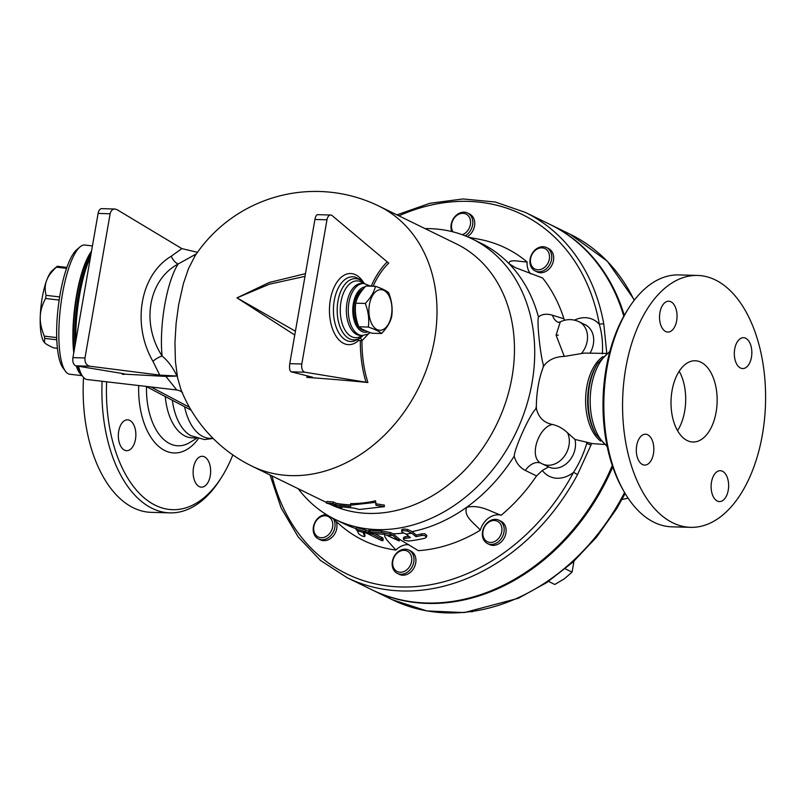 <?xml version="1.0" encoding="UTF-8"?>
<svg xmlns="http://www.w3.org/2000/svg" width="805" height="805" viewBox="0 0 805 805"><rect width="100%" height="100%" fill="white"/><g stroke="black" fill="none" stroke-linecap="round" stroke-linejoin="round"><path stroke-width="1.21" d="M628.685 308.184L627.216 310.499A122.742 69.622 91.6 0 0 622.265 488.424L623.603 490.819A126.003 71.464 -88.4 0 1 628.685 308.184A126.003 71.464 -88.4 0 1 678.867 274.918L697.583 275.441M690.579 527.345L671.843 526.822A126.003 71.464 -88.4 0 1 623.603 490.819M762.385 434.71A126.003 71.464 91.6 0 0 697.613 275.441A126.003 71.464 91.6 0 0 622.647 399.361A126.003 71.464 91.6 0 0 690.549 527.335A126.003 71.464 91.6 0 0 762.385 434.71M672.044 390.646A40.642 23.053 -88.4 0 1 695.208 360.761A40.642 23.053 -88.4 0 1 717.124 402.027A40.642 23.053 -88.4 0 1 692.954 442.015A40.642 23.053 -88.4 0 1 672.044 390.646M679.179 371.256A40.642 23.053 -88.4 0 1 677.528 430.655M722.467 471.247A15.446 8.764 -88.4 0 1 728.505 488.313A15.446 8.764 -88.4 0 1 719.439 501.575A15.446 8.764 -88.4 0 1 711.117 485.888A15.446 8.764 -88.4 0 1 720.294 470.694A15.446 8.764 -88.4 0 1 722.467 471.247M653.449 453.738A15.446 8.764 -88.4 0 1 644.654 465.089A15.446 8.764 -88.4 0 1 636.322 449.411A15.446 8.764 -88.4 0 1 645.509 434.207A15.446 8.764 -88.4 0 1 653.449 453.738M665.695 331.539A15.446 8.764 -88.4 0 1 659.657 314.463A15.446 8.764 -88.4 0 1 668.724 301.211A15.446 8.764 -88.4 0 1 677.045 316.888A15.446 8.764 -88.4 0 1 667.858 332.083A15.446 8.764 -88.4 0 1 665.695 331.539M734.703 349.048A15.446 8.764 -88.4 0 1 743.508 337.698A15.446 8.764 -88.4 0 1 751.84 353.375A15.446 8.764 -88.4 0 1 742.653 368.569A15.446 8.764 -88.4 0 1 734.703 349.048M102.114 381.278A126.003 71.464 91.6 0 0 169.915 512.865A126.003 71.464 91.6 0 0 220.077 479.599L221.556 477.285A122.742 69.622 -88.4 0 1 144.679 498.295A122.742 69.622 -88.4 0 1 106.622 381.801M232.816 454.916A122.742 69.622 -88.4 0 1 221.556 477.285M199.288 486.623A15.446 8.764 -88.4 0 1 193.25 469.546A15.446 8.764 -88.4 0 1 202.317 456.294A15.446 8.764 -88.4 0 1 210.638 471.972A15.446 8.764 -88.4 0 1 201.461 487.166A15.446 8.764 -88.4 0 1 199.288 486.623M118.727 431.158A15.446 8.764 -88.4 0 1 127.532 419.808A15.446 8.764 -88.4 0 1 135.854 435.495A15.446 8.764 -88.4 0 1 126.667 450.689A15.446 8.764 -88.4 0 1 118.727 431.158M83.549 377.454A126.003 71.464 91.6 0 0 151.179 512.342L169.915 512.865M165.287 396.543A50.403 28.588 91.6 0 0 192.184 437.85L195.675 437.95M372.202 589.934A203.222 162.087 -64 0 0 372.645 590.146A203.222 162.087 -64 0 0 612.746 466.91M624.288 315.359A203.222 162.087 -64 0 0 550.841 224.847A203.222 162.087 -64 0 0 550.409 224.635M184.587 406.726A50.403 28.588 91.6 0 0 210.075 438.353L213.114 438.433M172.361 400.276A50.403 28.588 91.6 0 0 190.554 435.586L204.43 439.58L213.154 438.473M365.057 330.523A21.131 11.984 -88.4 0 1 361.737 328.832M357.5 322.936A21.131 11.984 -88.4 0 1 361.697 290.987M375.432 286.298L365.923 286.037C360.439 291.692 357.048 297.407 355.75 303.183C354.683 310.992 355.699 318.861 358.809 326.79C361.133 328.883 365.54 331.026 372.041 333.24L381.55 333.501C379.236 331.408 374.818 329.255 368.318 327.051C369.394 319.243 368.368 311.374 365.259 303.445C370.743 297.79 374.134 292.074 375.432 286.298C381.932 288.502 386.34 290.655 388.664 292.748C391.773 300.678 392.79 308.546 391.723 316.355C390.425 322.131 387.034 327.846 381.55 333.501M369.415 304.582A20.326 11.522 91.6 0 0 382.979 329.607A20.326 11.522 91.6 0 0 388.896 295.676A20.326 11.522 91.6 0 0 369.415 304.582M355.75 303.183L365.259 303.445M358.809 326.79L368.318 327.051M365.41 330.684L365.118 330.674A21.131 11.984 -88.4 0 1 353.747 311.877A21.131 11.984 -88.4 0 1 363.276 289.005M59.168 300.074L45.553 298.484C42.132 304.974 40.361 311.062 40.25 316.768C39.988 322.443 41.337 328.903 44.305 336.138A42.273 10.998 96.7 0 0 44.667 338.382L44.486 342.588C45.764 344.007 48.823 345.768 53.653 347.871L57.437 348.313M56.732 337.597L44.305 336.138M59.661 296.924L46.096 295.344A42.273 10.998 96.7 0 0 45.553 298.484M66.543 268.367L56.34 267.169C51.279 271.939 48.008 276.447 46.539 280.714C44.919 284.96 44.768 289.84 46.096 295.344M66.885 267.411L57.256 266.284A42.273 10.998 96.7 0 0 57.225 266.304A42.273 10.998 96.7 0 0 56.34 267.169M80.017 246.894L76.757 249.671A61.784 16.07 96.7 0 0 60.083 294.399A61.784 16.07 96.7 0 0 62.961 367.855L65.487 371.306A65.034 16.925 -83.3 0 1 62.458 293.976A65.034 16.925 -83.3 0 1 80.017 246.894A65.034 16.925 -83.3 0 1 84.827 245.032L92.424 245.928M44.023 342.034A37.392 9.73 -83.3 0 1 43.993 341.994A37.392 9.73 -83.3 0 1 40.25 316.768A37.392 9.73 -83.3 0 1 46.539 280.714A37.392 9.73 -83.3 0 1 52.345 270.46L57.225 266.304M56.813 339.801L44.667 338.382M82.201 375.673L69.743 374.224A65.034 16.925 -83.3 0 1 65.487 371.306M91.488 251.301A65.034 16.925 96.7 0 0 76.495 295.616A65.034 16.925 96.7 0 0 73.758 352.872M76.274 365.873A65.034 16.925 96.7 0 0 81.929 375.221M91.146 253.253A63.404 16.503 96.7 0 0 76.867 296.009A63.404 16.503 96.7 0 0 74.1 350.92M77.149 366.023A63.404 16.503 96.7 0 0 80.43 372.162M498.969 520.211L500.901 521.157A13.011 10.374 116 0 1 504.524 537.388A13.011 10.374 116 0 1 489.5 544.532L487.558 543.586A13.011 10.374 -64 0 0 502.582 536.442A13.011 10.374 -64 0 0 498.969 520.211A13.011 10.374 -64 0 0 486.019 524.125A13.011 10.374 -64 0 0 483.312 539.028A13.011 10.374 -64 0 0 487.558 543.586M483.674 537.71A11.381 9.076 116 0 1 493.304 520.523A11.381 9.076 116 0 1 500.157 536.17A11.381 9.076 116 0 1 483.674 537.71M546.545 247.568L548.487 248.514A13.011 10.374 116 0 1 550.157 267.813A13.011 10.374 116 0 1 537.086 271.889L535.144 270.943A13.011 10.374 -64 0 0 548.225 266.868A13.011 10.374 -64 0 0 546.545 247.568A13.011 10.374 -64 0 0 531.521 254.712A13.011 10.374 -64 0 0 535.144 270.943M546.414 265.489A11.381 9.076 116 0 1 530.626 263.054A11.381 9.076 116 0 1 542.852 247.94A11.381 9.076 116 0 1 546.414 265.489M465.179 235.825A13.011 10.374 -64 0 0 472.595 225.018A13.011 10.374 -64 0 0 467.594 213.033L469.526 213.979A13.011 10.374 116 0 1 474.537 225.964A13.011 10.374 116 0 1 467.262 236.69M467.594 213.033A13.011 10.374 -64 0 0 454.755 216.817A13.011 10.374 -64 0 0 451.816 231.568M453.034 231.87A11.381 9.076 116 0 1 459.192 214.06A11.381 9.076 116 0 1 470.382 224.555A11.381 9.076 116 0 1 462.301 234.738M336.228 521.56A13.011 10.374 116 0 1 333.079 536.17A13.011 10.374 116 0 1 320.35 539.823L318.418 538.877A13.011 10.374 -64 0 0 331.63 534.641A13.011 10.374 -64 0 0 333.743 519.396M326.548 514.667A13.011 10.374 -64 0 0 316.737 519.577A13.011 10.374 -64 0 0 318.418 538.877M316.778 520.1A11.381 9.076 116 0 1 332.576 522.536A11.381 9.076 116 0 1 320.35 537.649A11.381 9.076 116 0 1 316.778 520.1M548.517 581.401L554.826 584.48L564.386 578.765L572.063 572.134L573.965 561.165M621.973 499.502L628.101 498.164M565.241 568.803L572.063 572.134M392.82 561.035A11.381 9.076 116 0 1 408.538 551.928A11.381 9.076 116 0 1 405.217 570.926A11.381 9.076 116 0 1 392.82 561.035M392.367 561.427A13.011 10.374 -64 0 0 397.368 573.412A13.011 10.374 -64 0 0 412.391 566.277A13.011 10.374 -64 0 0 408.779 550.036A13.011 10.374 -64 0 0 392.367 561.427M408.779 550.036L410.711 550.982A13.011 10.374 116 0 1 414.334 567.223A13.011 10.374 116 0 1 399.31 574.357L397.368 573.412M471.448 611.79L472.535 611.649M180.803 389.147L177.533 377.575L175.41 361.385L174.957 342.689L176.104 323.459L178.65 304.743L183.399 283.622L188.481 268.669L195.052 255.839A144.699 144.699 0 0 1 378.873 206.08A144.699 115.407 116 0 1 419.153 386.722A144.699 115.407 116 0 1 251.995 466.165L326.468 502.501M373.087 286.228A86.387 49.004 -88.4 0 1 388.745 263.154L332.183 215.639A6.5 3.693 91.6 0 0 330.684 215.016A6.5 3.693 91.6 0 0 326.971 219.795L301.805 364.001A6.5 3.693 91.6 0 0 304.864 372.192L367.905 382.536A86.387 49.004 -88.4 0 1 361.958 340.777L368.589 333.723M367.905 382.536A135.592 8.634 -175.9 0 0 306.947 377.394L312.622 377.223L291.138 371.809C289.649 370.843 289.196 368.127 289.76 363.669L314.926 219.463C315.53 216.424 316.405 214.824 317.552 214.653L330.684 215.016M306.926 375.784A138.138 47.163 95.5 0 0 306.947 377.394M305.467 273.66L269.333 282.454L236.982 297.86L294.761 335.031M398.918 215.861A199.972 159.491 116 0 1 599.363 324.425A3.25 1.328 -10.1 0 1 603.81 324.153A203.222 162.087 -64 0 0 525.283 212.379L495.266 202.015L463.026 198.956L429.82 203.303L396.895 214.865M606.859 354.019L603.81 324.153M574.458 320.138A29.262 23.345 -64 0 1 599.363 324.425C601.989 333.421 602.985 343.212 602.361 353.818M468.58 237.254L479.428 239.327A162.58 129.665 116 0 1 527.124 261.997A18.696 14.913 -64 0 0 530.586 273.861M515.411 267.652L542.61 277.987A162.58 129.665 116 0 1 563.953 318.82L564.506 320.279M270.017 474.96L281.166 508.036L298.182 536.885L320.43 560.401L347.086 577.678A203.222 162.087 -64 0 0 577.567 474.497L573.542 472.364A199.972 159.491 116 0 1 406.374 587.016A199.972 159.491 116 0 1 272.04 475.946M577.567 474.497L590.961 445.095L586.724 443.434C583.716 453.668 579.318 463.308 573.542 472.364A29.262 23.345 -64 0 1 542.308 470.452L536.522 475.956A162.58 129.665 116 0 1 501.213 515.22C490.295 511.598 480.525 504.383 466.669 507.261A156.079 124.483 116 0 1 412.069 531.622L416.255 535.053A157.378 125.52 -64 0 0 421.85 533.816L424.778 533.785L426.791 535.406L426.499 537.046L424.577 535.446L421.568 535.446A159.018 126.838 116 0 1 415.974 536.673L411.727 533.192L407.39 531.079C403.255 530.324 401.403 530.646 401.836 532.045L406.173 534.158L410.429 537.629A159.018 126.838 116 0 1 404.925 538.324L403.577 538.787L403.939 539.994L408.276 541.051A160.064 127.663 -64 0 0 424.909 538.193L426.499 537.046M501.213 515.22A18.696 14.913 116 0 0 480.313 530.203C474.417 522.988 463.227 516.78 466.669 507.261A156.079 124.483 116 0 0 514.194 456.133C514.818 447.741 529.348 415.35 535.607 409.131L536.452 408.749C538.525 417.483 543.848 422.716 552.441 424.466C558.096 425.775 563.128 428.572 567.565 432.849L574.981 439.439L592.54 443.625L604.132 444.43M574.981 439.439A21.131 16.855 116 0 1 568.36 461.849A21.131 16.855 116 0 1 548.597 466.94L542.308 470.452M623.794 316.234A203.222 162.087 -64 0 0 549.966 224.424L525.283 212.379M347.086 577.678L371.759 589.713A203.222 162.087 -64 0 0 612.273 465.511M375.985 505.329L384.377 506.647L359.261 509.485L354.27 508.156L339.167 506.587L341.803 507.875L326.287 502.994L332.998 503.578L335.635 504.866L350.749 506.436L350.447 505.178L375.563 502.34L375.985 505.329L375.995 503.789L384.347 505.107L384.377 506.647M350.447 505.178L350.698 503.618A144.699 115.407 -64 0 0 375.533 500.811L375.563 502.34M375.533 500.811L375.995 503.789M326.287 502.994L326.85 501.475L333.431 502.028L336.077 503.316A144.699 115.407 -64 0 0 350.507 504.846M336.077 503.316L335.635 504.866M333.431 502.028L332.998 503.578M342.034 507.059L341.803 507.875M366.698 533.192L381.721 540.668L383.029 540.547L382.637 539.602L372.504 534.238A157.7 125.781 116 0 1 366.698 533.192L363.015 532.336A157.7 125.781 116 0 1 357.309 530.737L358.658 533.725C361.153 535.778 363.166 536.683 364.695 536.432L363.015 532.336M372.504 534.238L365.41 531.733C359.674 529.881 356.575 529.167 356.112 529.589L357.309 530.737M356.323 527.869L356.112 529.589M365.007 534.933L364.715 536.563L364.947 535.023M356.384 527.989C356.846 527.577 359.946 528.301 365.681 530.153L368.69 531.23M363.89 532.196L364.977 534.802M374.577 533.594L382.928 538.022L383.15 540.356M399.179 540.98L387.789 535.788L397.278 539.974M399.481 539.28L399.179 541L392.78 535.406A157.7 125.781 116 0 1 387.386 535.466L387.789 535.788M392.78 535.406L390.204 534.148L381.288 532.487A157.7 125.781 116 0 1 369.988 531.753C367.764 531.884 368.942 532.457 373.51 533.474A157.7 125.781 -64 0 0 383.472 534.178L387.386 535.466M370.26 530.183L369.988 531.753L368.579 531.833L368.911 530.193L370.26 530.183A156.079 124.483 -64 0 0 381.56 530.918L390.475 532.578L393.122 533.866L399.451 539.259L418.409 550.67A162.58 129.665 116 0 0 480.313 530.203M401.604 529.881L401.836 532.045M402.118 530.455C401.685 529.056 403.536 528.724 407.662 529.479L412.069 531.622M415.974 536.673L416.255 535.053M403.406 539.109L403.708 537.398L405.207 536.724A157.378 125.52 -64 0 0 408.799 536.301M411.727 533.192A157.7 125.781 116 0 1 406.173 534.158M384.659 534.319L384.74 536.482L387.034 540.175L395.919 550.046A18.696 14.913 116 0 1 408.89 544.683M403.778 532.99A156.079 124.483 116 0 1 393.122 533.866M536.452 408.749L536.311 406.726A156.079 124.483 116 0 1 535.607 409.131M536.311 406.726C536.563 391.874 538.857 378.692 543.214 367.201L543.969 365.691C548.608 359.724 555.39 356.635 564.315 356.424L556.074 335.142L560.28 321.859L558.227 322.413M425.07 228.62A156.079 124.483 116 0 1 472.002 238.844L480.816 243.15A156.079 124.483 116 0 1 509.152 263.788A156.079 124.483 116 0 1 538.475 317.049C536.774 321.769 540.296 354.733 543.345 364.776A156.079 124.483 116 0 1 543.214 367.201M472.002 238.844A156.079 124.483 116 0 1 515.452 433.704A156.079 124.483 116 0 1 335.142 519.396A156.079 124.483 116 0 1 298.192 488.705M356.172 528.684A156.079 124.483 116 0 1 343.956 523.693L335.142 519.396M558.489 322.403A16.261 11.642 107.2 0 1 552.492 315.238C546.575 313.457 541.896 314.071 538.475 317.049M543.345 364.776L543.969 365.691M563.953 318.82L552.492 315.238M515.331 267.612L509.152 263.788C508.297 258.536 520 261.786 527.124 261.997M514.194 456.133C515.955 462.714 519.688 467.494 525.403 470.462A16.261 11.24 116.5 0 1 541.262 463.328M541.685 463.549L541.181 463.278A21.131 21.131 0 0 0 542.329 463.881A21.131 16.855 116 0 1 541.685 463.549C528.04 458.095 538.384 427.012 552.441 424.466M548.597 466.94L547.621 466.457M525.403 470.462L536.522 475.956M606.668 353.425L584.249 353.083L564.315 356.424M395.919 550.046A162.58 129.665 116 0 1 341.723 526.339L331.781 517.675M358.517 339.257A3.25 2.335 -133 0 0 358.617 340.424L361.958 340.777C360.519 337.547 359.855 336.51 359.976 337.677M295.425 331.217L236.982 297.86L269.343 284.215L304.994 276.367M121.786 373.399L122.652 374.355C125.882 374.345 125.479 374.003 121.475 373.349L75.992 365.832A6.5 3.693 -88.4 0 1 72.933 357.641L84.978 357.973C84.666 362.441 86.246 365.188 89.717 366.215L159.732 375.1L176.919 376.046C173.156 367.815 168.215 361.133 162.087 356.001C159.078 325.532 166.685 281.82 178.136 264.01A9.751 5.947 58.1 0 1 171.304 256.211C140.14 274.626 131.487 324.254 152.96 361.344A9.751 3.371 150.9 0 1 162.087 356.001C140.835 323.268 148.412 279.838 178.136 264.01L196.38 253.877M197.477 252.317L181.819 248.594L117.037 209.662L114.924 209.018C112.428 209.149 110.838 210.739 110.144 213.768L84.978 357.973M176.919 376.046L165.88 376.408L176.748 389.982C179.012 390.345 180.944 391.21 182.524 392.588M194.991 255.93L194.478 255.537M165.88 376.408L124.886 374.184M72.933 357.641L98.099 213.436A6.5 3.693 -88.4 0 1 101.802 208.646L114.924 209.018M75.811 341.109A68.284 17.77 -83.3 0 1 79.564 295.274A68.284 17.77 -83.3 0 1 90.492 257.016M176.748 389.982L87.202 379.537A68.284 17.77 -83.3 0 1 79.886 370.733A68.284 17.77 -83.3 0 1 78.558 366.255M378.873 206.08L456.324 243.865A144.699 115.407 116 0 1 496.937 423.822A144.699 115.407 116 0 1 330.543 504.483M74.976 345.919A64.219 16.714 -83.3 0 1 78.236 295.988A64.219 16.714 -83.3 0 1 90.703 255.779M79.886 370.733L78.538 366.959A64.219 16.714 -83.3 0 1 78.286 366.205M138.691 385.545A66 37.433 91.6 0 0 158.293 446.061A66 37.433 91.6 0 0 198.342 438.745M196.722 438.302L189.688 442.559A58.725 33.307 -88.4 0 1 146.5 386.631M550.841 224.847L570.232 234.305A203.222 162.087 116 0 1 634.179 300.315M624.569 492.509A203.222 162.087 116 0 1 392.035 599.604L372.645 590.146M581.401 353.546A21.131 16.855 -64 0 0 579.037 321.748L585.205 324.757A21.131 16.855 116 0 1 590.115 352.962M587.066 442.519A199.972 159.491 116 0 1 586.724 443.434A29.262 23.345 -64 0 0 586.664 442.509M590.961 445.095A203.222 162.087 -64 0 0 591.625 443.344M365.41 531.733L365.681 530.153M381.671 538.998L381.952 537.408M381.288 532.487L381.56 530.918M390.204 534.148L390.475 532.578M398.706 540.225L398.988 538.636M407.39 531.079L407.662 529.479M421.568 535.446L421.85 533.816M404.925 538.324L405.207 536.724M603.005 356.595A45.523 25.82 91.6 0 0 585.627 398.374A45.523 25.82 91.6 0 0 600.661 441.06M567.565 432.849A21.131 16.855 116 0 1 568.994 445.366A21.131 16.855 116 0 1 542.329 463.881L547.642 466.467M558.318 335.152L556.074 335.142M387.014 262.118A88.329 50.101 91.6 0 0 371.196 286.178M360.318 340.807A88.329 50.101 91.6 0 0 366.044 382.305M363.075 335.464L358.658 339.177L353.395 341.31A32.391 18.374 -88.4 0 1 333.441 308.647A32.391 18.374 -88.4 0 1 355.186 277.141L360.318 279.566L364.514 283.521M363.377 282.213A35.581 20.185 91.6 0 0 336.591 282.726A35.581 20.185 91.6 0 0 332.767 329.617A35.581 20.185 91.6 0 0 358.617 340.424M363.005 335.474A30.61 17.358 -88.4 0 1 343.604 333.622A30.61 17.358 -88.4 0 1 337.959 301.14A30.61 17.358 -88.4 0 1 364.454 283.511M304.864 372.192L291.138 371.809M326.971 219.795L314.926 219.463M301.805 364.001L289.76 363.669M181.819 248.594L171.304 256.211M152.96 361.344L159.732 375.1M75.992 365.832L89.717 366.215M98.099 213.436L110.144 213.768M363.558 283.461A28.396 16.1 91.6 0 0 340.988 301.774A28.396 16.1 91.6 0 0 345.345 330.614A28.396 16.1 91.6 0 0 362.119 335.464M347.015 302.539A26.012 14.752 -88.4 0 1 361.848 283.41L363.749 283.471A26.012 14.752 91.6 0 0 348.927 302.589A26.012 14.752 91.6 0 0 362.31 335.474L360.399 335.423A26.012 14.752 -88.4 0 1 347.015 302.539M368.046 331.771A22.761 12.91 -88.4 0 1 353.365 303.525A22.761 12.91 -88.4 0 1 365.168 286.852M189.427 407.26L150.998 386.984M596.897 364.635A46.952 26.625 91.6 0 0 594.996 432.688L595.831 434.177A48.974 27.773 91.6 0 1 597.813 363.196L596.897 364.635M609.667 352.097A50.403 28.588 91.6 0 0 590.206 398.505A50.403 28.588 91.6 0 0 607.051 445.92M570.232 234.305L607.252 261.152L634.421 300.013M625.163 493.515L616.64 508.73L596.515 537.207L572.939 562.101L546.615 582.669L518.309 598.286L464.324 612.575L426.851 610.935L392.035 599.604M180.803 389.137A144.699 144.699 0 0 0 251.995 466.165M560.28 321.859C566.519 318.901 572.768 318.871 579.037 321.748M362.31 335.474L367.865 334.125L370.189 332.586M370.733 286.167L363.749 283.471M146.077 386.41L191.117 410.168M609.838 351.423L597.813 363.196M607.191 446.594L595.831 434.177"/></g></svg>
